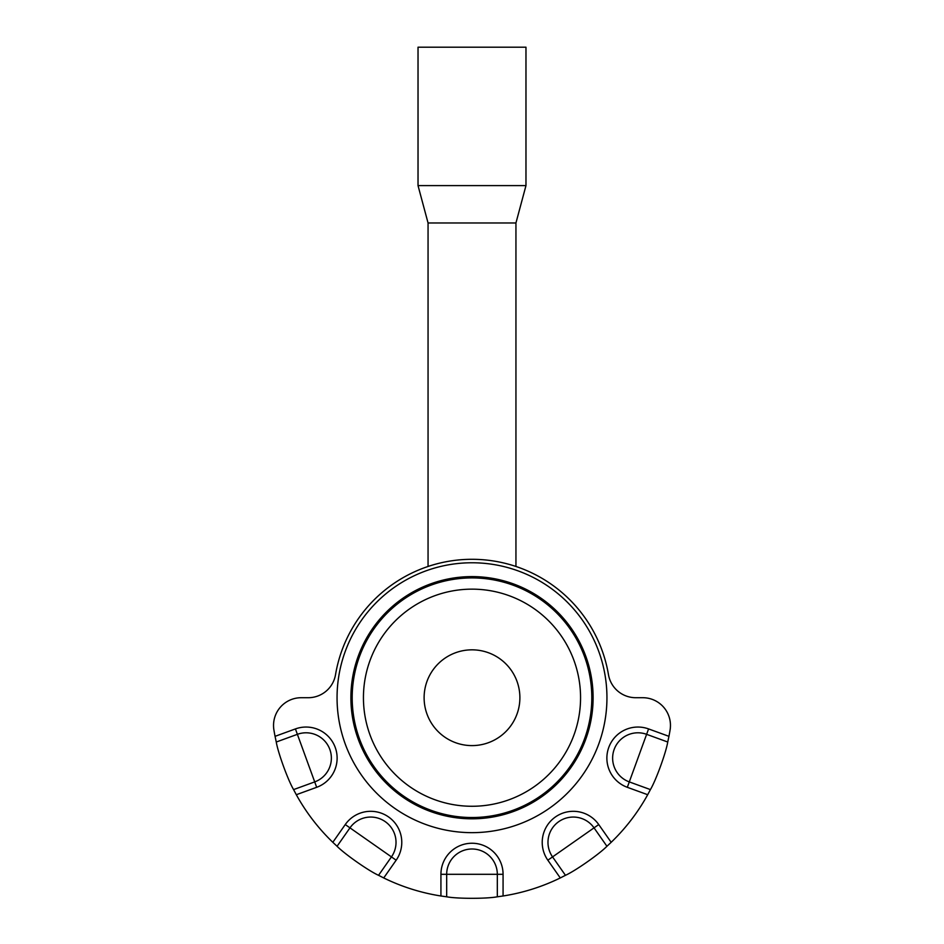 <?xml version="1.0" encoding="UTF-8"?>
<svg xmlns="http://www.w3.org/2000/svg" width="944" height="944" viewBox="0 0 944 944"><rect width="100%" height="100%" fill="white"/><g stroke="black" fill="none" stroke-linecap="round" stroke-linejoin="round"><path stroke-width="1.42" d="M515.943 566.471L515.943 222.973L428.057 222.973L428.057 566.471M525.973 185.602L418.027 185.602L418.027 47.2L525.973 47.2L525.973 185.602L515.943 222.973M480.118 817.244A119.805 119.805 0 0 1 352.466 705.829A119.805 119.805 0 0 1 463.882 578.188A119.805 119.805 0 0 1 591.534 689.604A119.805 119.805 0 0 1 480.118 817.244M479.351 806.023A108.56 108.56 0 0 1 363.688 705.062A108.56 108.56 0 0 1 464.649 589.398A108.56 108.56 0 0 1 580.312 690.359A108.56 108.56 0 0 1 479.351 806.023M468.755 649.944A47.884 47.884 0 0 1 519.778 694.465A47.884 47.884 0 0 1 475.245 745.489A47.884 47.884 0 0 1 424.222 700.955A47.884 47.884 0 0 1 468.755 649.944M472 818.129A120.419 120.419 0 0 1 351.581 697.71A120.419 120.419 0 0 1 472 577.303A120.419 120.419 0 0 1 592.419 697.71A120.419 120.419 0 0 1 472 818.129M472 818.814A121.103 121.103 0 0 0 593.103 697.71A121.103 121.103 0 0 0 472 576.607A121.103 121.103 0 0 0 350.897 697.71A121.103 121.103 0 0 0 472 818.814M668.942 736.332A200.694 200.694 0 0 0 670.358 728.249L670.311 728.237A27.683 27.683 0 0 0 642.781 697.71L635.76 697.71A27.683 27.683 0 0 1 608.467 674.641A138.402 138.402 0 0 0 335.533 674.641A27.683 27.683 0 0 1 308.24 697.71L301.219 697.71A27.683 27.683 0 0 0 273.689 728.237L273.642 728.249A200.694 200.694 0 0 0 275.058 736.332L276.262 742.019C278.008 752.722 288.038 780.275 293.584 789.597L296.31 794.718A200.694 200.694 0 0 0 332.819 842.308L337.067 846.272C344.643 854.037 368.656 870.864 378.544 875.312L383.724 877.944A200.694 200.694 0 0 0 440.931 895.986L446.677 896.8C457.333 898.818 486.667 898.818 497.323 896.8L503.069 895.986A200.694 200.694 0 0 0 560.276 877.944L565.456 875.312C575.344 870.864 599.357 854.037 606.933 846.272L611.181 842.308A200.694 200.694 0 0 0 647.69 794.718L650.416 789.597C655.962 780.275 665.992 752.722 667.738 742.019L668.942 736.332L648.575 728.921L629.294 781.903L650.416 789.597M293.584 789.597L314.706 781.903L297.384 734.326L276.262 742.019M378.544 875.312L391.441 856.904L349.964 827.853L337.067 846.272M606.933 846.272L594.036 827.853L552.559 856.904L565.456 875.312M316.677 787.308L314.706 781.903A25.323 25.323 0 0 0 329.845 749.453A25.323 25.323 0 0 0 297.384 734.326L295.425 728.921A31.069 31.069 0 0 1 335.25 747.483A31.069 31.069 0 0 1 316.677 787.308L296.31 794.718M396.161 860.196L391.441 856.904A25.323 25.323 0 0 0 385.223 821.634A25.323 25.323 0 0 0 349.964 827.853L345.256 824.56A31.069 31.069 0 0 1 388.527 816.926A31.069 31.069 0 0 1 396.161 860.196L383.724 877.944M497.323 896.8L497.323 874.309A25.323 25.323 0 0 0 472 848.998A25.323 25.323 0 0 0 446.677 874.309L446.677 896.8M598.744 824.56L594.036 827.853A25.323 25.323 0 0 0 558.777 821.634A25.323 25.323 0 0 0 552.559 856.904L547.839 860.196A31.069 31.069 0 0 1 555.473 816.926A31.069 31.069 0 0 1 598.744 824.56L611.181 842.308M667.738 742.019L646.616 734.326A25.323 25.323 0 0 0 614.155 749.453A25.323 25.323 0 0 0 629.294 781.903L627.323 787.308A31.069 31.069 0 0 1 608.75 747.483A31.069 31.069 0 0 1 648.575 728.921M472 832.655A134.945 134.945 0 0 1 337.055 697.71A134.945 134.945 0 0 1 472 562.766A134.945 134.945 0 0 1 606.945 697.71A134.945 134.945 0 0 1 472 832.655M440.931 895.986L440.931 874.309A31.069 31.069 0 0 1 472 843.24A31.069 31.069 0 0 1 503.069 874.309L503.069 895.986M560.276 877.944L547.839 860.196M647.69 794.718L627.323 787.308M275.058 736.332L295.425 728.921M332.819 842.308L345.256 824.56M503.069 874.309L440.931 874.309M428.057 585.599L428.057 586.259M515.943 585.599L515.943 586.259M428.057 222.973L418.027 185.602"/></g></svg>
